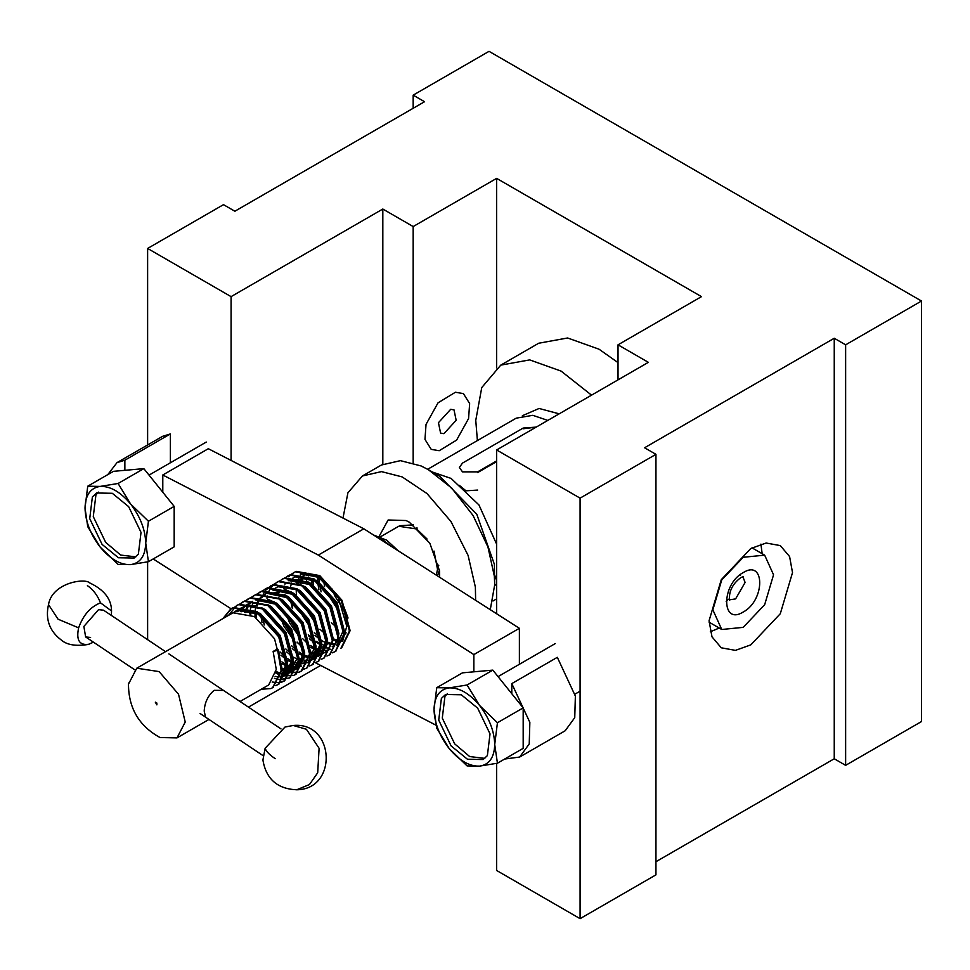 <?xml version="1.0" encoding="UTF-8"?>
<svg xmlns="http://www.w3.org/2000/svg" width="970" height="970" viewBox="0 0 970 970"><rect width="100%" height="100%" fill="white"/><g stroke="black" fill="none" stroke-linecap="round" stroke-linejoin="round"><path stroke-width="1.45" d="M750.792 644.88L780.292 613.731L792.514 572.603L789.592 556.562L780.292 545.589L766.154 543.03L750.792 548.511L721.28 579.66L709.058 620.788L711.992 636.841L721.28 647.802L735.43 650.373L750.792 644.88M762.153 553.7L760.929 544.109M740.292 575.149L740.449 574.458M921.5 301.027L921.5 721.547L845.634 765.342L845.634 344.823L921.5 301.027L489.038 51.337L413.171 95.145L413.171 108.288M413.171 95.145L424.545 101.717L234.873 211.23L223.488 204.658L147.622 248.453L147.622 444.951M147.622 561.872L147.622 639.679M147.622 248.453L231.078 296.638L231.078 460.435M231.078 296.638L382.823 209.035L382.823 464.242M248.453 707.13L320.33 665.626M382.823 209.035L413.171 226.556L413.171 462.933M413.171 226.556L496.628 178.371L496.628 367.872M493.015 600.976L496.628 598.89M496.628 178.371L701.48 296.638L618.023 344.823L618.023 379.864M618.023 344.823L648.36 362.343L496.628 449.959L496.628 613.743M496.628 763.378L496.628 870.478L580.084 918.663L655.95 874.855L655.95 454.336L644.577 447.764L834.248 338.251L834.248 758.77L845.634 765.342M496.628 449.959L580.084 498.143L580.084 918.663M580.084 498.143L655.95 454.336M655.95 861.712L834.248 758.77M834.248 338.251L845.634 344.823M710.307 631.773L719.231 628.039M265.125 748.294L285.022 727.015L293.279 725.487C334.783 721.425 338.239 789.386 296.723 789.774C277.444 788.986 266.168 779.092 262.906 760.092L265.125 748.294C266.168 751.374 269.527 754.83 275.213 758.685M468.571 418.567L456.615 440.101L439.192 450.723L431.213 449.365L424.969 439.398L426.036 424.399L438.003 402.865L455.415 392.244L463.405 393.614L469.65 403.568L468.571 418.567M438.452 422.702L450.686 409.304L454.008 409.873L456.167 420.277L443.933 433.663L440.598 433.105L438.452 422.702M320.391 643.801L315.965 641.206M314.292 640.03L308.278 634.768M292.2 607.766L290.394 599.933M290.685 586.098L291.667 582.994M292.382 581.382L293.413 579.599M300.288 574.022L318.33 576.992L338.445 598.223L346.775 626.268L342.774 640.758M153.199 558.95L231.03 608.748M315.395 662.716L435.93 725.16M504.655 759.037L519.653 757.049L565.183 730.762L574.749 717.654L575.368 696.084L557.326 657.32L511.796 683.607L511.796 693.72M519.653 757.049L529.232 743.941L529.85 722.371L511.796 683.607M473.857 671.822L473.857 654.58L519.386 628.305L363.847 528.808L208.32 448.71L162.79 474.997L162.79 492.226M519.386 664.28L519.386 628.305M473.857 654.58L318.33 555.082L363.847 528.808M318.33 555.082L162.79 474.997M124.863 470.317L124.863 460.204L170.381 433.917L162.523 436.354L117.006 462.629L107.779 474.633M170.381 462.787L170.381 433.917M124.863 460.204L117.006 462.629M333.559 646.384L332.213 646.529M325.411 645.753L321.725 644.419M490.274 609.681L494.724 584.655L494.336 576.107L487.946 546.995L473.057 515.482L451.644 488.007L428.34 469.674L421.138 465.964L400.44 460.653L381.404 465.018L362.428 475.967L347.915 492.808L342.992 518.065M379.185 536.301L388.121 519.993L406.078 520.538L409.376 522.236L429.819 543.176L439.543 570.893L439.64 577.283M437.567 575.962L439.446 569.948M475.627 600.309L475.373 587.068L468.086 555.386L450.953 521.508L426.97 493.524L402.174 476.913L381.477 471.614L362.428 475.967M413.438 524.891L399.834 525.692M416.979 527.741L417.076 529.256M437.482 564.613L438.755 565.449M428.34 469.674L439.725 476.234L476.767 514.197L494.409 564.431L494.724 584.655M205.567 717.169L204.209 711.071C204.658 702.535 207.956 695.623 214.115 690.337L223.464 690.41M128.513 684.08L136.758 668.209L159.129 671.604L178.516 694.229L185.234 722.032L176.989 737.903L160.05 737.539C139.159 726.069 128.634 708.355 128.476 684.408L128.598 683.062M380.458 536.798L398.743 526.249L416.627 528.965L427.079 539.041M434.014 551.057L437.518 569.305L436.33 575.174M373.535 535.003L386.739 540.193L398.197 550.778M240.039 701.504L268.678 684.965L276.28 669.458L273.128 651.464L278.402 650.106L277.396 649.003L273.128 651.464M281.882 667.59L274.546 638.793L254.431 616.58L233.006 612.785L136.758 668.209M280.475 677.921L286.235 663.71L285.459 654.18M264.762 618.654L258.699 614.107L237.274 610.324L233.527 612.579M280.378 678.212L287.666 662.886L280.233 635.508L260.13 613.295L238.705 609.5L234.316 612.312M261.657 607.717L265.816 610.009L285.92 632.222L293.352 659.612L285.75 675.108L284.331 675.932L291.934 660.424L284.501 633.046L270.46 615.38M241.251 607.887L239.214 609.293M238.584 609.851L236.838 611.755M256.347 605.765L244.391 606.214L240.002 609.027M239.396 609.621L237.723 611.646M287.763 673.665L290.018 672.646L297.62 657.139L290.188 629.76L276.147 612.094M246.938 604.601L244.901 606.007M244.27 606.565L242.524 608.469M241.991 609.184L240.548 611.609M298.942 657.733L291.618 628.936L271.503 606.723L267.356 604.431M248.356 603.776L245.701 605.741M245.095 606.335L243.409 608.36M242.912 609.124L241.542 611.694M293.449 670.379L295.704 669.361L303.307 653.853L295.886 626.474L275.771 604.249L255.801 599.945M252.624 601.315L250.599 602.722M249.969 603.279L248.211 605.183M247.677 605.898L246.234 608.323M245.81 609.233L244.719 612.276M295.704 669.361L297.135 668.536L304.738 653.04L297.305 625.65L277.202 603.437L267.732 599.193M250.781 603.049L250.114 603.776M248.599 605.838L247.241 608.408M246.841 609.366L245.846 612.579M253.376 602.612L252.321 604.31M251.509 605.947L250.418 608.99M250.114 610.118L249.472 613.913M310.327 651.161L302.992 622.364L282.888 600.151L278.729 597.859M251.278 610.482L250.769 614.519M308.145 662.11L314.692 647.281L307.26 619.903L287.156 597.69L267.187 593.373M264.01 594.743L261.973 596.15M260.942 597.096L259.596 598.611M259.063 599.327L257.62 601.764M257.195 602.661L256.104 605.704M255.801 606.832L255.158 610.627M315.117 652.834L316.111 646.469L308.69 619.078L288.575 596.865L284.416 594.574M279.117 592.621L266.653 593.288M265.853 593.688L262.773 595.883M261.5 597.205L260.481 598.502M259.984 599.266L258.614 601.849M258.226 602.794L257.232 606.007M310.521 660.521L312.776 659.503L320.379 644.007L312.958 616.617L292.843 594.404L272.873 590.087M312.776 659.503L314.207 658.678L321.797 643.183L314.377 615.792L294.262 593.579L284.804 589.336M320.306 654.92L326.065 640.721L318.645 613.331L304.592 595.665M318.463 656.217L319.894 655.393L327.496 639.897L320.064 612.506L299.96 590.293L278.038 586.717M277.226 587.117L275.383 588.172M333.086 638.03L325.75 609.221L305.647 587.008L296.177 582.764M337.451 634.15L330.018 606.759L309.915 584.546L288.902 580.593M337.875 639.691L338.87 633.325L331.449 605.935L311.334 583.722L307.187 581.43M301.876 579.478L289.909 579.927L288.187 580.775M321.664 585.807L315.602 581.26L295.644 576.944M294.589 577.308L292.455 578.314M344.471 631.458L337.136 602.649L317.032 580.436L295.11 576.859M348.048 618.035L341.404 600.188L321.3 577.974L301.33 573.658M301.961 573.525L300.324 575.513M299.815 576.277L298.445 578.847M298.057 579.805L297.062 583.006M304.519 573.149L303.137 575.477M302.713 576.386L301.621 579.417M301.33 580.545L300.676 584.34M305.429 573.112L304.143 575.562M303.743 576.519L302.749 579.721M308.314 573.306L307.514 575.465M307.017 577.259L306.375 581.054M309.345 573.476L308.569 575.913M275.104 676.393L278.196 676.817M279.154 676.83L280.209 676.781M280.827 676.72L281.846 676.563M282.682 676.369L285.022 675.496M275.929 672.901L279.372 673.932M281.385 674.259L283.422 674.368M284.343 674.332L286.95 673.907M276.111 671.567L279.7 672.84M281.542 673.265L283.883 673.532M284.84 673.544L287.532 673.277M288.369 673.083L290.709 672.21M290.018 672.646L298.045 662.68M281.858 669.7L285.071 670.646M286.126 670.852L289.108 671.082M290.042 671.046L292.637 670.622M281.882 668.318L285.386 669.555M286.489 669.834L289.569 670.246M290.527 670.258L293.219 669.991M294.055 669.797L296.408 668.924M255.037 612.046L255.013 616.944M281.991 663.674L286.077 665.82M287.314 666.329L290.757 667.36M291.825 667.566L294.795 667.796M295.729 667.76L298.323 667.336M299.136 667.093L301.403 666.075M256.383 612.749L256.577 618.023M281.894 661.867L286.198 664.401M287.496 664.996L291.073 666.269M292.285 666.56L295.268 666.96M296.226 666.972L298.918 666.705M260.845 615.55L261.997 622.485M280.888 655.199L286.162 659.406M287.678 660.388L291.764 662.534M262.506 616.799L264.204 624.668M287.593 658.581L291.897 661.116M293.183 661.71L296.759 662.983M297.863 663.262L300.955 663.674M301.912 663.686L304.604 663.419M305.441 663.225L307.781 662.352M286.574 651.913L291.861 656.12M293.376 657.102L297.45 659.248M298.699 659.758L302.131 660.788M304.143 661.128L306.18 661.225M308.484 661.031L309.709 660.764M271.115 625.129L271.382 625.856M285.835 648.978L291.667 654.144M298.881 658.424L302.458 659.697M304.301 660.121L306.641 660.388M308.666 660.364L310.291 660.134M311.127 659.939L313.48 659.066M292.261 648.627L297.547 652.834M299.063 653.816L303.149 655.962M304.386 656.472L307.829 657.502M309.212 657.757L311.867 657.939M312.801 657.903L314.171 657.745M291.521 645.693L297.353 650.858M298.966 652.01L303.27 654.544M304.641 655.174L308.145 656.411M309.248 656.69L312.34 657.102M313.298 657.126L315.99 656.848M316.826 656.654L319.166 655.781M279.857 615.635L283.883 626.05L295.789 643.231M310.073 653.186L313.516 654.229M315.529 654.556L317.566 654.653M318.487 654.617L321.094 654.192M321.894 653.95L325.58 652.119M282.755 619.284L285.313 625.226L294.613 639.545M297.208 642.407L303.04 647.572M310.339 651.888L313.831 653.137M315.686 653.55L318.027 653.816M318.984 653.841L321.676 653.562M285.653 612.7L289.581 622.764L301.233 639.691M310.449 647.245L314.522 649.391M316.002 649.985L319.203 650.943M320.27 651.137L323.252 651.367M325.556 651.173L326.781 650.906M288.187 615.271L291 621.952L300.3 636.259M310.351 645.45L314.656 647.972M315.953 648.578L319.53 649.851M321.373 650.264L323.713 650.53M324.671 650.555L327.363 650.276M328.2 650.094L330.552 649.209M309.333 638.769L314.62 642.977M321.458 646.614L324.901 647.657M326.272 647.899L328.939 648.081M336.59 645.68L343.137 630.864M290.964 600.369L292.661 608.238M308.593 635.835L314.425 641M316.038 642.164L320.342 644.686M336.966 645.547L343.562 636.405M315.032 635.483L320.306 639.691M321.822 640.673L325.908 642.819M327.375 643.425L330.588 644.371M332.601 644.698L334.638 644.807M336.929 644.601L338.166 644.335M296.214 589.748L296.408 595.022M299.56 608.699L302.385 615.38L311.673 629.688M314.28 632.549L320.112 637.714M327.326 642.007L330.903 643.28M332.758 643.692L335.099 643.959M337.111 643.934L338.748 643.716M333.074 640.139L336.275 641.085M337.342 641.279L340.325 641.522M341.246 641.485L342.301 641.364M305.514 606.141L308.072 612.094L317.372 626.402M319.967 629.263L325.811 634.428M333.098 638.757L336.602 639.994M337.803 640.285L340.785 640.673M310.946 602.127L311.212 602.855M311.94 579.199L311.916 584.098M344.447 633.568L345.853 634.04M313.286 579.902L313.48 585.165M316.632 598.842L316.899 599.569M331.352 622.691L337.184 627.869M344.471 632.185L346.132 632.84M317.59 576.568L317.602 580.812M317.748 582.703L318.9 589.627M318.96 577.368L319.166 581.879M319.409 583.94L321.106 591.809M323.568 580.569L324.586 586.341M328.018 592.27L330.831 598.951L339.645 612.676M331.946 588.863L335.099 596.489L343.901 610.203M386.024 542.982L377.5 537.538M340.919 648.287L349.418 631.07L341.258 600.672L319.045 576.01L295.377 571.754L291.121 574.361M290.806 574.628L288.745 576.811M285.265 583.249L284.95 584.207M284.428 586.147L283.907 588.96M315.723 650.143L318.96 651.658M320.997 652.386L322.319 652.774M332.189 652.871L335.232 651.573L343.719 634.356L335.571 603.958L313.358 579.296L289.69 575.04L285.435 577.647M326.89 656.035L329.533 654.859L338.033 637.642L329.873 607.244L307.672 582.582L284.004 578.326L279.736 580.921M321.203 659.321L323.847 658.145L332.346 640.928L324.186 610.53L301.973 585.856L278.317 581.612L274.049 584.207M273.734 584.486L269.66 589.748M269.43 590.184L268.532 592.209M267.356 595.992L266.932 598.163M298.651 660L301.888 661.516M303.925 662.243L305.247 662.631M315.117 662.728L318.16 661.431L326.647 644.213L318.5 613.816L296.286 589.142L272.618 584.898L265.974 589.954M265.707 590.306L263.961 593.034M263.743 593.47L262.834 595.495M262.506 596.392L262.191 597.35M261.67 599.278L261.245 601.448M292.964 663.286L296.202 664.789M298.226 665.529L299.56 665.917M309.418 666.014L312.461 664.717L320.961 647.487L312.801 617.102L290.6 592.428L266.932 588.184L262.664 590.779M303.731 669.3L306.775 668.003L315.274 650.773L307.114 620.388L284.913 595.713L261.245 591.47L256.977 594.064M281.846 669.991L284.816 671.361M285.774 671.725L288.175 672.489M288.793 672.634L298.045 672.586M298.445 672.465L301.088 671.288L309.575 654.059L301.427 623.674L279.214 598.999L255.546 594.755L251.291 597.35M275.892 673.144L279.13 674.647M281.167 675.387L282.488 675.775M283.107 675.92L293.631 675.423L295.401 674.574L303.889 657.345L295.741 626.947L273.528 602.285L249.86 598.041L245.592 600.636M274.389 678.297L276.802 679.048M277.42 679.206L279.312 679.57M279.821 679.643L289.703 677.86L298.202 660.631L290.042 630.233L267.841 605.571L244.173 601.327L239.59 604.201M280.973 682.443L284.016 681.146L292.516 663.916L284.356 633.519L262.142 608.857L238.474 604.613L236.583 605.547L228.738 615.101M275.686 685.608L278.329 684.432L286.817 667.202L278.669 636.805L256.456 612.143L232.788 607.899L230.884 608.833L223.052 618.387M261.245 689.258L270.873 688.567L272.631 687.706L281.13 670.488L277.687 650.518M390.607 545.916L382.35 539.453L374.262 535.464M341.634 647.875L350.121 630.658L341.974 600.26L319.761 575.598L296.092 571.342L291.509 574.216M288.684 615.865L291.145 621.467L300.033 635.544M302.81 638.781L306.144 642.188M335.584 651.367L344.435 633.943L336.275 603.546L314.074 578.884L290.406 574.628L285.823 577.502M282.985 619.151L285.459 624.753L294.346 638.818M297.111 642.067L300.445 645.474M329.885 654.653L338.748 637.229L330.588 606.832L308.375 582.17L284.707 577.914L282.464 579.066M324.198 657.939L333.049 640.515L324.901 610.118L302.688 585.456L279.02 581.2L276.765 582.352M271.612 625.723L271.952 626.584M318.512 661.213L327.363 643.801L319.203 613.404L297.002 588.741L273.334 584.486L268.447 587.638M263.003 619.697L264.458 624.935M280.039 651.925L283.385 655.332M312.825 664.498L321.676 647.087L313.516 616.69L291.315 592.015L267.647 587.771L265.392 588.923M307.126 667.784L315.978 650.373L307.829 619.975L285.616 595.301L261.948 591.057L257.377 593.931M286.017 671.143L288.539 671.98M289.205 672.161L298.348 672.295M298.748 672.174L301.803 670.876L310.291 653.647L302.143 623.261L279.93 598.587L256.262 594.343L251.679 597.217M295.753 674.356L304.604 656.932L296.444 626.547L274.243 601.873L250.575 597.629L245.677 600.782M290.054 677.642L298.918 660.218L290.757 629.833L268.544 605.159L244.876 600.915L239.99 604.067M272.146 682.007L277.772 682.65M278.232 682.625L284.731 680.734L293.219 663.504L285.071 633.119L262.858 608.445L239.19 604.201L234.303 607.353M278.681 684.214L287.532 666.79L279.372 636.393L257.171 611.73L233.503 607.487L231.6 608.42L223.755 617.975M272.982 687.5L281.846 670.076L278.402 650.106M536.216 427.103L523.182 428.061L462.484 463.102L459.343 467.479L462.484 471.856L477.652 471.856L496.628 460.908M547.795 420.41L532.809 415.318L516.198 418.167L427.661 469.286M432.523 472.075L451.099 478.428L478.95 504.946L496.628 544.134M618.023 362.622L599.048 349.212L567.632 337.984L538.689 343.234L500.762 365.132L481.75 387.576L475.761 420.386L477.398 440.562M591.542 395.154L561.109 371.11L529.693 359.894L500.762 365.132M496.628 461.611L477.652 472.56L477.652 471.856M523.182 428.764L536.155 427.127M496.628 574.798L494.724 579.83M559.181 413.838L539.102 408.467L522.381 415.718M477.652 490.08L465.976 490.82L459.343 485.352M102.093 544.412L89.725 518.647L92.38 496.907L96.6 492.99L112.302 493.293L128.646 506.631L141.026 532.397L138.37 554.125L134.151 558.041L118.437 557.75L102.093 544.412M135.849 556.865L120.68 555.07L105.657 542.351L93.278 516.598L95.933 494.858L98.455 492.117M148.434 561.703L174.176 546.85L174.176 506.376L143.827 468.631L113.478 471.335L87.736 486.2L85.02 508.001L87.736 526.661L100.201 547.104L118.085 564.419L130.55 564.625L148.434 561.703L145.718 543.042L148.434 521.242L130.55 503.927L118.085 483.484L100.201 486.406L87.736 486.2M143.827 468.631L118.085 483.484M174.176 506.376L148.434 521.242M85.02 508.001C85.433 521.448 90.489 534.482 100.201 547.104C110.313 559.144 120.438 564.989 130.55 564.625C140.25 563.218 145.318 556.016 145.718 543.042C145.318 529.584 140.25 516.549 130.55 503.927C120.438 491.887 110.313 486.055 100.201 486.406C90.489 487.825 85.433 495.015 85.02 508.001M451.099 745.906L438.731 720.14L441.386 698.4L445.606 694.496L461.308 694.787L477.652 708.124L490.032 733.89L487.376 755.618L483.157 759.534L467.443 759.243L451.099 745.906M484.854 758.37L469.686 756.564L454.663 743.844L442.284 718.091L444.939 696.351L447.461 693.611M497.44 763.208L523.182 748.343L523.182 707.882L492.833 670.124L462.484 672.84L436.742 687.694L434.026 709.494L436.742 728.155L449.207 748.597L467.091 765.912L479.556 766.118L497.44 763.208L494.724 744.536L497.44 722.735L479.556 705.432L467.091 684.99L449.207 687.9L436.742 687.694M492.833 670.124L467.091 684.99M523.182 707.882L497.44 722.735M434.026 709.494C434.439 722.941 439.495 735.975 449.207 748.597C459.319 760.638 469.431 766.482 479.556 766.118C489.256 764.712 494.312 757.509 494.724 744.536C494.312 731.089 489.256 718.043 479.556 705.432C469.431 693.392 459.319 687.548 449.207 687.9C439.495 689.318 434.439 696.521 434.026 709.494M165.482 651.622L103.523 610.178L98.552 609.657L83.869 626.438L85.627 636.938L90.586 637.46M111.356 615.429L111.538 610.979L100.504 602.843C90.513 606.747 83.214 615.077 78.618 627.845C76.06 640.067 79.394 645.547 88.634 644.274L93.459 642.176M743.202 557.277L721.741 579.927L712.853 609.839L721.741 629.494L743.202 627.36L764.663 604.71L773.551 574.798L764.663 555.155L743.202 557.277M296.711 789.774L309.454 784.548L317.687 772.799L319.106 748.294L306.399 729.258L293.279 725.487M88.634 644.274L87.797 644.529C75.636 646.372 66.797 644.856 61.243 639.994C49.458 631.034 45.214 619.224 48.5 604.577L58.042 619.187L78.618 627.845M87.409 585.637C93.132 589.578 97.497 595.301 100.504 602.843M726.154 601.327L728.373 599.242M729.513 599.836L735.612 598.89L745.105 582.461L742.874 576.701M743.202 612.034C721.195 625.82 721.195 584.231 743.202 572.603C765.221 558.817 765.221 600.406 743.202 612.034M156.849 703.383L156.885 704.875L155.309 702.135L156.873 703.056M176.989 737.903L208.962 719.437M235.552 611.173L236.983 610.348M307.09 662.789L308.508 661.964M293.486 572.7L294.189 572.288M335.232 651.573L335.935 651.161M287.787 575.974L288.502 575.574M329.533 654.859L330.249 654.447M282.1 579.26L282.816 578.86M323.847 658.145L324.562 657.733M276.414 582.546L277.117 582.145M318.16 661.431L318.863 661.019M270.715 585.832L271.43 585.419M312.461 664.717L313.177 664.304M265.028 589.117L265.744 588.705M306.775 668.003L307.49 667.59M259.342 592.403L260.057 591.991M301.088 671.288L301.803 670.876M253.655 595.689L254.358 595.277M295.401 674.574L296.105 674.162M247.956 598.975L248.672 598.563M289.703 677.86L290.418 677.448M242.27 602.261L242.985 601.849M284.016 681.146L284.731 680.734M236.583 605.547L237.286 605.134M278.329 684.432L279.033 684.02M230.884 608.833L231.6 608.42M272.631 687.706L273.346 687.306M168.865 653.889L280.985 728.882M85.627 636.938L134.636 669.724M200.05 713.471L263.088 755.642M496.628 584.34L494.724 585.431M206.283 442.053L149.04 475.106M580.084 691.186L574.992 694.12M555.289 643.559L498.046 676.611M89.41 644.044L87.797 644.529M48.5 604.577C52.174 582.74 84.948 577.744 89.822 582.97C104.214 589.808 111.465 599.145 111.538 610.979M728.906 599.557L729.646 600.2C729.61 599.618 727.136 587.602 740.983 577.514L743.25 576.629M709.082 622.17L721.741 629.494M751.992 547.832L764.663 555.155"/></g></svg>
